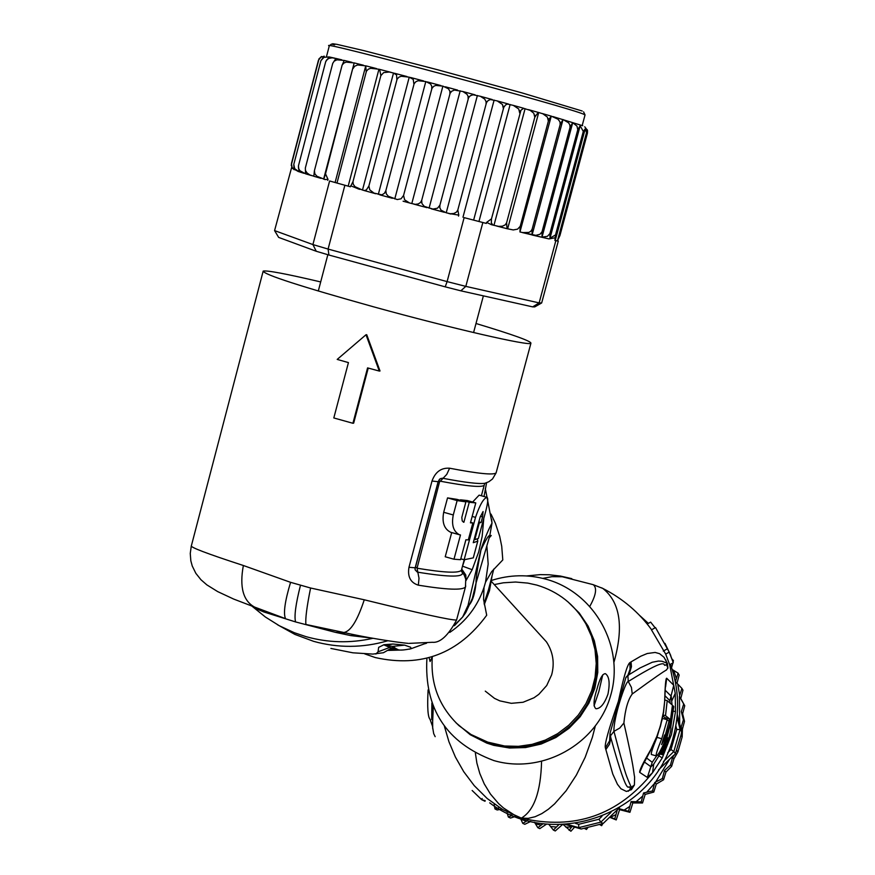 <?xml version="1.0" encoding="UTF-8"?>
<svg xmlns="http://www.w3.org/2000/svg" width="875" height="875" viewBox="0 0 875 875"><rect width="100%" height="100%" fill="white"/><g stroke="black" fill="none" stroke-linecap="round" stroke-linejoin="round"><path stroke-width="1.31" d="M489.705 802.856C552.311 850.555 653.778 814.789 673.039 737.92C679.908 713.048 679.033 688.516 670.436 664.311M662.266 757.903L652.531 772.745L647.347 777.438L639.723 772.406C639.166 770.82 642.917 763.087 651.011 749.197L656.917 736.236L660.319 726.108L663.414 712.206L664.639 701.608C665.077 685.781 665.766 677.994 666.706 678.234L673.739 685.256L675.248 693.394L675.478 711.703L671.475 734.486L662.266 757.903L658.919 755.88L653.712 764.148L651 766.773L644.339 761.972M656.895 755.541L652.225 762.278L646.505 757.947M614.042 661.97C623.908 626.697 620.167 602.175 602.82 588.427L601.53 587.792M444.402 726.261L448.963 741.792L455.394 757.039L463.75 771.717L474.25 785.663L487.189 798.514L502.709 809.583L521.347 818.114L528.237 818.344L535.095 816.736L541.8 813.619L548.33 809.266L554.575 803.895L566.114 790.781L576.384 775.053L585.189 757.269L592.397 737.231L595.208 726.414M673.28 662.736L669.692 664.727L665.689 654.095L669.222 652.127L673.28 662.736L670.327 654.752M663.294 651.077L667.362 648.812L655.528 627.583L651.459 629.847L665.689 654.095M631.028 661.883L640.784 656.206L647.237 653.516L655.145 652.444L659.586 653.691L664.005 657.256L667.417 663.469L667.909 668.106C661.719 674.767 680.116 658.919 632.242 693.984C628.009 699.639 625.231 709.319 623.897 723.012C634.539 769.989 633.139 769.497 634.605 777.066L634.408 785.017L631.52 789.556L626.413 791.448L620.955 788.769L617.444 784.284L612.773 774.036L605.38 747.873C604.308 744.745 608.65 729.247 618.395 701.345C623.547 677.283 627.375 664.377 629.88 662.627L631.028 661.883L631.466 666.608L629.059 674.647L640.117 667.92L652.236 662.255L658.481 661.052L662.047 661.27L666.498 662.966L667.516 663.939L666.466 664.464C660.177 669.058 675.019 652.378 628.261 681.505C625.734 680.444 613.244 718.714 613.944 731.347C625.417 774.747 625.975 774.419 628.545 781.058L631.269 787.292L631.553 789.414L630.372 789.02L631.203 789.819M629.88 662.627L630.077 669.178L627.878 675.27L629.059 674.647L625.844 677.6M665.875 659.991L666.498 662.966L667.417 663.469M667.548 663.863L666.466 664.464L667.909 668.106M632.242 693.984L631.433 687.4L628.261 681.505L627.878 675.27L625.931 677.381M623.897 723.012L619.741 728.066L613.944 731.358L610.334 735.995L610.87 737.964L610.017 733.283M634.408 785.017L631.269 787.292L631.52 789.556M628.239 791.284L630.372 789.02C627.845 779.68 630.273 807.887 610.87 737.964L609.514 744.22L605.817 749.613M605.38 747.873L609.634 740.786L610.028 733.272L625.909 677.436M647.194 624.028L650.639 622.114L655.134 627.812M665 643.355L670.72 655.452M571.802 578.648L560.459 576.067L549.358 574.777L540.258 574.623L526.586 575.936M433.289 706.606L432.458 726.217L433.683 733.611L435.17 736.673M432.163 725.331L430.062 719.337C427.842 717.084 427.186 707.262 428.105 689.883M431.703 719.534L431.889 703.041M475.377 753.069L476.886 763.098L479.795 773.467L484.247 783.88L490.438 794.052L498.586 803.589L503.42 807.92L514.784 815.292L521.347 818.114C534.023 810.698 540.761 791.842 541.57 761.567M589.892 606.189C596.072 595.066 597.188 587.902 593.261 584.686L562.264 576.756L551.961 576.669L542.806 578.364M651.612 629.77C638.958 612.369 622.694 598.587 602.82 588.427L593.119 584.653M582.291 617.98L582.87 618.691M426.912 658.263C424.113 708.739 446.381 742.831 493.73 760.528C542.041 774.823 597.023 744.264 610.652 695.483C624.991 646.909 594.628 592.473 546.23 579.261C527.92 574.262 509.698 574.645 491.564 580.42M432.294 656.895L430.084 661.5L429.1 657.683M494.255 584.587L503.311 582.805L515.583 582.028L527.822 583.1L536.812 585.091C558.228 591.489 574.558 604.362 585.812 623.711L591.511 636.3L595.011 649.677L596.225 663.48L595.088 677.316L591.653 690.78L585.998 703.489L578.298 715.083L568.772 725.233L557.681 733.644L545.344 740.075L532.12 744.352L518.383 746.342L504.536 745.992L485.953 741.705L471.734 735.011L459.08 725.714C439.239 706.989 430.325 683.988 432.316 656.731M607.939 694.236C604.428 703.839 600.436 708.673 595.962 708.75C593.119 706.497 593.458 699.978 596.958 689.161C599.627 678.923 602.427 673.75 605.336 673.641C609.262 676.244 610.127 683.102 607.939 694.236M602.744 674.844L598.828 691.644L594.038 705.808M665.416 690.462L671.212 696.216L672.033 704.769M665.142 695.909L669.878 700.667L670.163 703.052M662.255 719.184L656.972 737.373C652.772 747.523 650.891 753.233 651.328 754.491L656.195 755.88C658.022 755.355 660.898 750.466 664.858 741.202L670.02 723.461L672.438 705.173L667.22 700.656L665.525 715.652L669.714 719.031L663.841 740.348L661.587 744.603L664.595 734.989L665.263 735.525L669.036 721.263L667.188 719.731L661.752 738.73C657.584 748.967 655.725 754.688 656.195 755.88M664.716 719.02L664.956 717.675L669.714 719.031M662.911 715.969L664.956 717.675M663.108 714.962L665.525 715.652M664.902 700L667.22 700.656M662.43 718.375L667.188 719.731M664.497 735.306L665.263 735.525M670.797 722.892L667.045 737.067L660.494 753.014L661.281 753.703L667.811 737.811L661.609 754.009L662.266 754.655L667.144 743.411C670.13 734.333 671.333 728.973 670.753 727.322L673.739 706.562L672.984 705.731L670.797 722.892M672.416 705.567L672.984 705.731M658.558 753.594L662.266 754.655M658.831 753.211L661.609 754.009M658.952 753.036L661.281 753.703M659.214 752.642L660.494 753.014M666.389 736.881L667.045 737.067M667.362 648.812L669.222 652.127M680.761 698.545L679.416 696.358L681.898 688.395L682.959 690.2L680.761 698.545L684.742 705.72L682.642 713.705L684.491 721.383L682.423 729.116L682.183 736.859L677.873 751.953L673.914 758.844L672.58 757.203L675.445 753.55L673.838 751.516L680.116 729.564L677.031 717.227M682.423 729.116L681.144 727.245L681.669 731.795L680.991 735.164L675.445 753.55M575.531 823.386L578.692 824.305L598.948 819.241L601.967 816.32M667.745 752.697L670.994 749.547L676.747 729.466L675.828 725.823M472.161 790.497L481.644 799.663L482.136 798.503M609.93 816.922L614.731 818.945L617.345 809.758L603.116 823.528L600.841 822.128L610.991 812.317M567.131 824.327L578.703 827.663L600.841 822.128L598.948 819.241M578.692 824.305L578.703 827.663L581.175 829.008L565.37 824.447M603.116 823.528L581.175 829.008M484.991 801.259L481.644 799.663L485.22 800.691M648.364 623.372L639.33 615.169M681.669 731.795L680.116 729.564L676.747 729.466M663.436 761.578L673.838 751.516L670.994 749.547M617.345 809.758L618.581 808.566L628.523 811.289L631.094 801.577L641.211 801.883L643.562 792.969L652.564 790.902L654.762 782.534L662.386 778.531L664.486 770.514L670.502 764.991L672.58 757.203M655.648 782.031L669.638 759.172L658.514 769.934M619.5 807.669L618.581 808.566M669.638 759.172L673.75 755.267M676.648 750.334L677.895 751.877M680.991 735.164L682.172 736.903M681.122 729.52L679.7 723.975L679.416 696.358M677.283 714.328L679.7 723.975M534.538 822.281L537.841 827.706L539.798 828.636L546.602 824.097M548.822 824.294L553.383 830.058L555.253 830.966L562.472 824.589M563.227 824.556L570.883 831.25L574.623 827.116M586.436 829.478L584.555 828.439M587.716 827.827L586.447 829.478M602.788 823.637L601.639 825.683L599.802 824.633M601.639 825.683L599.856 824.622M673.914 758.844L671.65 766.303L665.941 772.111L663.578 779.767L656.294 784.044L653.8 792.072L645.181 794.402L642.523 802.977L632.822 802.933L629.934 812.317L619.598 809.659L616.219 819.93L609.602 817.25M616.219 819.93L614.731 818.945M629.934 812.317L628.523 811.289M642.534 802.966L641.211 801.883M653.8 792.072L652.564 790.902M530.709 821.428L524.814 824.305M516.13 816.189L510.519 818.048L508.375 817.053L512.116 815.445L510.584 814.68M501.605 809.156L497.186 809.977L494.966 808.938L498.848 807.844M672.055 659.028L673.411 660.548L673.094 662.156M672.897 662.944L671.584 667.625M681.898 688.395L675.434 681.647L678.07 673.148L679.153 675.052L676.998 683.266M671.65 766.303L670.502 764.991M663.578 779.767L662.386 778.531M537.841 827.706L543.08 823.692M520.22 817.731L522.747 823.353L527.45 820.608M522.747 823.353L524.803 824.305M507.008 812.788L508.375 817.053M494.134 804.552L494.966 808.938M569.122 830.342L572.075 826.383M553.383 830.058L558.841 824.655M672.197 669.484L678.07 673.148M682.642 713.705L681.33 711.659L683.692 704.014L679.908 697.244M683.692 704.014L684.742 705.731M681.144 727.245L683.441 719.764L681.33 711.659M683.441 719.764L684.491 721.383M619.598 809.659L618.363 808.773M632.822 802.933L631.094 801.577M645.181 794.402L643.562 792.969M656.294 784.044L654.762 782.534M665.941 772.111L664.486 770.514M539.033 633.719L546.459 641.878C553.055 652.039 554.783 663.02 551.655 674.8L546.711 685.53L538.825 694.345L533.991 697.769L523.064 702.264L511.328 703.325L499.833 700.864L494.506 698.37L485.275 691.119M291.211 165.309L319.091 58.603M321.453 56.492L318.445 60.233L320.403 57.389L324.231 56.164L320.917 60.648L323.947 57.323L329.153 56.919L325.697 61.688L326.583 59.981L328.934 58.362L332.248 57.816L335.65 58.406M551.272 116.123L519.947 231.973L520.231 226.286L548.373 121.1L551.042 116.036L558.02 119.219L559.967 121.844L560.175 124.491L563.019 119.525L568.466 122.73L569.8 124.709L570.03 127.378L572.709 122.686L576.986 126.12L577.773 129.708L580.158 125.759L583.297 131.447L585.2 128.877L586.534 132.573L587.18 129.675L587.53 130.484L587.453 133.088L559.923 235.594L557.462 240.822M403.572 195.442L431.922 88.43L433.628 86.373L435.761 85.422L442.892 86.133L411.808 203.547L409.489 202.945L404.622 199.828L403.572 195.442L401.045 198.811L397.228 199.555L388.336 196.284L386.269 193.834L385.864 190.619L384.42 193.309L381.927 194.841L373.964 193.091L369.753 189.842L368.9 185.97L366.439 189.853L364.656 190.52L362.491 190.05L393.509 73.03L389.277 72.002L383.677 72.603L380.877 75.578L352.997 181.573L350.427 186.78L336.984 183.05L350.427 186.78M541.669 302.947L534.789 306.884L532.656 306.873L539.142 302.903L541.669 302.947L558.294 241.041L557.681 240.855M583.297 131.447L555.527 234.905L554.881 240.45L558.294 241.041M555.844 240.691L539.142 302.903L465.817 286.377L460.819 290.817L445.211 286.847L447.103 281.608L328.092 249.069L328.923 255.03L316.258 251.267L312.911 244.573L274.575 230.595L278.666 237.409L316.258 251.267M482.836 222.545L465.817 286.377L447.103 281.608L464.133 217.634L486.336 223.42L486.598 222.414L491.477 218.859L520.953 110.228L523.589 108.336L530.141 110.337L533.794 113.236L534.8 117.261L538.212 112.361L542.85 113.783L547.378 117.086L548.373 121.1M344.87 185.27L328.092 249.069L312.911 244.573L329.613 180.961L336.984 183.05L329.613 180.961M532.656 306.873L460.819 290.817M445.211 286.847L328.923 255.03M554.881 240.45L557.43 240.964L586.534 132.573M274.575 230.595L291.648 167.431M520.231 226.286L517.606 229.141L513.264 229.939L507.019 228.692L506.603 222.786L505.203 224.886L502.37 226.198L498.597 226.373L494.025 225.334M585.2 128.877L555.231 240.505M580.158 125.759L549.981 238.219L549.894 233.625L577.773 129.708M555.527 234.905L549.981 238.219M572.709 122.686L542.019 237.125L542.052 231.744L570.03 127.378M549.894 233.625L547.389 236.327L542.019 237.125M563.019 119.525L532.077 234.992L532.109 229.283L560.175 124.491M542.052 231.744L539.995 234.27L535.861 235.353L520.253 232.028M532.109 229.283L530.731 231.361L528.773 232.444L522.452 232.597M555.625 237.683L548.997 238.919L522.309 232.564M493.894 225.291L491.706 224.755M491.553 224.711L486.598 222.414M491.105 224.591L492.986 225.083L491.312 222.928L491.477 218.859M464.133 217.634L486.336 223.42M448.645 213.445L458.806 215.108L457.811 210L456.466 212.133L453.83 213.5L450.363 213.741L446.403 212.822M450.789 214.014L448.58 213.423M446.184 212.767L440.989 210.131L439.83 207.747L439.895 205.22L437.5 208.206L432.884 209.081L424.244 206.347L421.936 203.536L421.695 200.342L420.481 202.519L418.184 203.973L415.253 204.345L411.808 203.547M458.806 215.108L458.533 216.114M360.052 189.394L358.936 189.088M358.75 189.033L350.689 185.773M362.491 190.05L355.02 186.703L353.183 184.133L352.997 181.573M324.888 179.484L316.936 176.269L314.847 173.819L314.42 170.669L313.808 176.258L321.037 178.369M324.953 179.506L328.005 179.375L327.742 180.381M328.005 179.375L325.511 173.852L323.794 179.167L325.248 179.583M325.511 173.852L354.178 62.934L323.63 179.091M305.452 173.731L299.884 170.723L298.484 168.317L298.43 165.911L299.097 171.762L294.7 168.689L293.781 164.423L294.066 169.695L291.736 166.939L291.441 163.538L292.228 168.295L298.659 171.609M298.43 165.911L325.697 61.688M299.097 171.752L303.975 173.305M293.781 164.423L320.917 60.648M291.441 163.538L318.445 60.233M313.753 176.203L309.816 174.912L307.027 172.944L305.452 170.472L305.342 168L305.539 173.786L311.478 175.569M538.716 112.536L507.642 228.823M506.603 222.786L534.8 117.261M525.087 108.675L493.959 225.312M473.627 220.139L503.77 107.341L505.553 104.956L507.456 104.07L513.33 105.383L518.733 109.003L519.706 113.039M510.136 104.497L478.975 221.419M457.811 210L486.5 102.561L488.097 100.581L490.394 99.531L497.23 100.92L502.447 104.486L503.355 108.5M494.134 100.067L462.973 217.208M439.895 205.22L468.584 97.672L470.356 95.736L473.003 94.773L480.32 96.272L484.75 99.116L486.106 101.763L486.052 103.742M477.389 95.473L446.228 212.778M421.695 200.342L450.089 93.319L451.708 91.241L454.442 90.059L462.908 91.536L466.987 94.27L468.038 96.195L468.125 98.853M460.195 90.803L429.067 208.195M442.892 86.133L448.503 88.812L449.881 91.273L449.892 93.92M394.778 198.92L425.797 81.55L430.631 84L431.78 86.384L431.714 89.031M385.864 190.619L414.148 83.672L415.931 81.648L418.173 80.73L425.797 81.55M378.306 194.414L409.238 77.164L413.219 79.362L413.93 84.284M368.9 185.97L397.097 79.166L398.934 77.153L401.264 76.256L409.238 77.164M393.509 73.03L396.572 74.966L396.878 79.767M348.206 186.069L378.93 69.234L379.641 69.388L380.877 75.578M336.984 183.05L366.439 71.17L368.309 69.18L370.705 68.294L378.93 69.234M335.136 182.383L365.739 65.855L366.22 71.772M365.739 65.855L357.602 64.947L354.627 66.259L353.172 68.436M314.42 170.669L342.158 65.002L343.973 63.011L346.281 62.103L354.178 62.934M351.947 62.333L344.225 60.43L341.95 65.603M305.342 168L332.741 63.35L334.141 61.173L336.919 59.806L344.094 60.43M341.786 59.839L335.902 58.439L332.741 63.35M542.161 113.509L550.867 116.014M528.478 109.637L537.961 112.317M513.428 105.416L523.906 108.347M497.295 100.942L508.55 104.059M480.364 96.294L492.188 99.531M462.952 91.547L475.092 94.85M445.364 86.8L457.603 90.103M535.413 115.412L534.789 115.227M520.461 111.07L519.663 110.841M504.23 106.477L503.311 106.225M487.025 101.697L486.019 101.423M469.175 96.797L468.125 96.512M451.019 91.875L449.947 91.591M484.28 604.603L489.464 590.778L492.012 576.264M449.783 632.406C466.255 621.195 477.673 606.167 484.028 587.322L483.558 599.364L486.708 615.234C458.533 653.691 421.389 667.8 375.298 657.562L364.711 653.877M491.039 514.106L495.403 523.337L499.691 536.266L501.725 546.295L502.797 559.923L491.652 571.648L485.527 582.181L488.162 564.058L486.861 545.847M493.784 569.056L488.545 589.575L484.072 603.356M465.894 539.788L460.556 559.683L453.983 559.223L460.491 534.953L459.506 534.767C453.414 531.584 451.336 524.989 453.272 514.97L457.133 500.588L447.541 497.897L456.903 499.352L465.894 501.856L461.803 517.42L462.23 520.964L463.892 522.266L469.252 502.283L460.48 499.822L467.381 500.566L475.792 502.917L470.444 522.845L472.85 522.966L468.311 539.897L465.894 539.788M475.792 502.917L469.252 502.283M465.894 501.856L457.133 500.588M477.433 539.033L477.772 541.155L473.255 542.697L480.08 517.289L483.066 511.536L482.584 516.928L480.364 516.305M477.772 541.155L473.277 557.867L464.133 559.759L475.519 517.366C479.85 504.689 483.722 498.028 487.113 497.372C488.502 498.794 487.594 505.028 484.4 516.097L478.406 538.409L474.797 539.667L479.325 522.834L481.086 522.528L482.584 516.928M473.277 557.867L473.517 556.959M484.028 587.322L485.527 582.181M424.933 643.716L426.552 643.256M453.983 559.223L445.222 556.763L451.697 532.58M472.85 522.966L470.586 522.331M463.323 522.113L463.892 522.266M447.541 497.897L443.691 512.28C441.82 522.32 444.15 528.992 450.691 532.295L458.566 534.417M464.133 559.759L460.797 558.819M481.086 522.528L478.844 521.894M479.325 522.834L478.647 522.648M474.797 539.667L474.119 539.481M487.047 497.361L479.128 495.141L472.631 502.031M467.666 606.462C471.931 603.105 474.742 595.23 476.087 582.848C475.683 579.534 477.312 568.564 480.988 549.916C486.073 539.153 488.994 534.494 489.738 535.927L491.258 535.511L489.18 537.873M491.662 519.247L492.012 523.075L489.738 535.927L476.087 582.848L472.38 598.314L465.708 612.631L462.645 617.028L454.398 625.723M396.889 649.141L389.681 649.556M391.037 647.773C395.544 648.364 395.992 647.916 392.394 646.417L397.009 649.173L392.044 647.959M391.048 647.784L392.952 647.839L391.508 648.156L383.797 644.853L390.141 647.292L378.044 651.82L378.667 647.358L383.928 644.733L392.875 644.022L386.63 645.17L383.797 644.853L392.394 646.417L404.578 645.127L410.605 647.237L411.195 648.528L409.566 649.173M464.647 559.759L462.197 567.262M464.209 559.759L461.398 570.259C458.741 573.366 443.953 572.677 417.047 568.214L439.611 481.644L440.3 481.206C467.108 486.259 481.742 487.616 484.203 485.286L481.381 495.775M485.297 488.403L492.023 523.075C488.884 528.577 485.242 537.195 481.097 548.964L468.059 605.336L462.645 617.017L454.891 624.706M392.875 644.022L404.578 645.127M378.044 651.82L375.889 654.052M483.798 518.317L482.158 536.419L478.713 551.862L472.172 569.712L466.003 580.584M472.172 569.712L462.503 566.147M364.263 599.791C357.438 620.55 350.634 631.444 343.842 632.483L305.922 624.466C305.244 618.975 306.808 606.823 310.592 588.011L364.263 599.791C420.755 613.659 451.522 620.408 456.586 620.025C448.164 635.677 440.07 643.103 432.294 642.294L409.325 643.366C409.194 643.825 376.797 639.855 346.139 633.008L335.355 632.33L350.809 635.6L369.392 637.809M251.781 606.069L255.697 608.519L253.105 606.539M417.047 568.214L419.005 578.222L418.338 585.178C410.539 582.717 407.411 576.756 408.964 567.317L432.009 481.02L438.178 481.72L440.202 478.713L442.444 478.209C464.986 482.497 479.139 484.192 484.892 483.284L486.489 482.792M461.453 571.156L462 571.812C465.205 577.391 450.319 577.489 417.342 572.119L415.144 569.855L415.122 567.831M462.033 572.031L461.508 571.353L462.033 572.031M463.105 573.245L461.661 571.386M466.003 580.617L465.784 575.006L461.727 569.023M310.592 588.011L290.577 582.334C284.878 601.311 283.194 613.419 285.523 618.658L254.581 607.075L263.845 611.964L295.575 621.928L335.355 632.33M263.845 611.964L255.697 608.519M254.089 606.889L233.658 599.058L217.634 591.577L206.828 584.861L200.933 579.72L195.836 573.311L192.259 566.038L190.837 560.82L190.258 553.47L191.264 546.197M366.012 334.742L337.203 359.417L348.436 362.6L333.812 417.955L352.92 423.281L367.577 367.894L379.291 371.055L366.012 334.742L366.745 334.72L380.012 370.989L379.291 371.055M432.009 481.02C435.302 471.92 441.175 467.655 449.619 468.212C478.067 473.67 493.566 475.234 496.103 472.894L496.289 472.194M465.73 585.977L456.619 619.872M368.233 368.08L353.664 423.15L352.92 423.281M290.577 582.334L243.359 565.502C239.378 587.038 243.119 600.895 254.581 607.075M263.025 271.698L191.395 545.705C189.536 547.017 206.861 553.613 243.359 565.502M476 323.498C513.1 334.677 531.409 341.261 530.917 343.252C529.922 346.358 451.905 328.431 374.084 306.961C300.803 286.508 263.834 274.553 263.189 271.086C267.258 270.255 286.42 273.875 320.688 281.936M567.853 601.737L579.184 612.938L588.131 626.128L594.344 640.828L597.603 656.48L597.767 672.492L594.825 688.264L588.886 703.194L580.18 716.712L569.034 728.295L555.866 737.516L541.177 744.023L525.536 747.567L509.523 748.005L493.762 745.347L486.752 743.094L470.192 734.694L455.973 722.783M580.442 615.366L586.873 625.133L592.528 637.591L596.017 650.836L597.242 664.497L596.17 678.202L592.834 691.545L587.311 704.156L579.753 715.684L570.402 725.802L559.486 734.223L547.334 740.709L534.286 745.073L520.712 747.195L506.986 747.02L492.406 744.253L470.542 734.278M675.489 711.703L673.4 711.08M653.712 764.148L652.531 772.745C618.122 815.325 574.394 830.452 521.347 818.114M657.431 755.005L658.919 755.88L659.892 753.977M652.225 762.278L647.347 777.438M669.692 664.727L675.248 693.394L671.88 700.689M669.878 700.667L673.739 685.256M666.706 678.234L665.591 686.831M656.972 737.373L661.752 738.73M662.802 740.053L663.841 740.348M639.723 772.406L643.453 763.689M651.011 749.197L655.725 739.692L660.461 726.25L663.556 712.359L664.617 701.903M664.639 701.608L665.372 686.372M565.863 827.192L571.637 826.908M610.575 817.184L615.814 814.712M624.203 810.053L629.683 806.498M636.202 801.664L642.655 796.141M646.756 792.17L654.478 783.508M520.855 819.262L526.28 821.231M535.456 823.878L541.089 825.114M550.539 826.536L556.303 827.017M679.7 695.384L677.72 683.998M676.342 678.497L673.794 670.447M334.655 44.855L332.631 43.75L336.908 44.352L363.705 50.597L438.113 69.891L521.773 92.827L582.181 111.005M326.452 56.722L329.273 45.97C312.988 38.544 572.655 108.292 584.128 114.439L585.003 115.084M329.153 56.93L334.797 58.188M552.902 116.561L582.706 125.737M507.041 228.703L496.617 226.023M444.412 212.319L431.244 208.797M427.011 207.659L413.766 204.094M409.555 202.956L403.134 201.217M392.361 198.286L379.728 194.83L392.295 198.264M375.758 193.736L363.803 190.433M298.692 171.62L297.795 171.314M427.328 81.933L440.891 85.564M410.506 77.47L423.653 80.959M394.516 73.259L406.984 76.541M379.641 69.388L391.202 72.395M366.144 65.92L376.6 68.611M354.266 62.923L363.442 65.231M372.586 638.389C350.175 643.377 328.016 642.808 306.097 636.672L294.339 632.712L279.355 625.767L265.377 617.006L252.525 606.594M277.463 624.717L294.864 634.397L313.589 641.331C338.122 648.156 362.742 648.003 387.439 640.872M443.691 512.28L453.272 514.97M475.519 517.366L472.161 516.425M418.338 585.178C446.928 589.816 462.634 590.406 465.467 586.95L465.741 579.119L464.188 575.006L461.989 572.031L461.639 569.362M484.389 484.564L484.892 483.284L488.852 481.731L492.516 478.975L496.103 472.894L530.917 343.252M481.097 548.964L480.988 549.916M355.217 634.977L350.809 635.6M449.619 468.212L446.775 474.37L440.3 481.206M439.611 481.644L438.244 481.48M408.964 567.317L415.177 567.777L438.113 481.775M415.264 567.459L416.653 567.58M415.023 568.914L438.178 481.72L439.502 479.259M300.453 585.397C295.717 604.067 294.087 616.241 295.575 621.928M666.159 655.2L665.623 653.997M432.469 704.583L432.72 728.744M585.812 623.711L580.409 615.311M643.234 763.339L642.666 765.461L651.153 749.35M491.422 581.47L546.459 641.878M473.583 332.555L483.383 295.859M318.303 291.014L327.841 254.713M334.37 44.8L331.45 44.1L329.361 45.719M583.581 111.858L585.047 114.92L582.192 125.541M534.516 306.928L541.308 303.002M532.175 235.014L548.997 238.919M496.716 226.045L507.019 228.692M431.298 208.808L444.358 212.297M413.82 204.116L426.956 207.648M403.102 201.206L409.489 202.945M375.692 193.725L363.825 190.444M358.072 188.847L359.975 189.372M320.961 178.347L313.808 176.258M303.898 173.283L298.977 171.708M311.391 175.547L305.539 173.786M587.53 130.484L584.741 126.777M548.352 119.022L549.216 118.519M459.517 534.767L450.691 532.295M388.369 650.409L402.402 650.005M425.808 643.333L411.042 648.714C403.08 650.322 398.562 650.519 397.48 649.294M330.87 648.43L352.855 652.805L372.87 654.084L383.414 652.728L391.508 648.156M484.028 496.519L486.587 482.759"/></g></svg>
